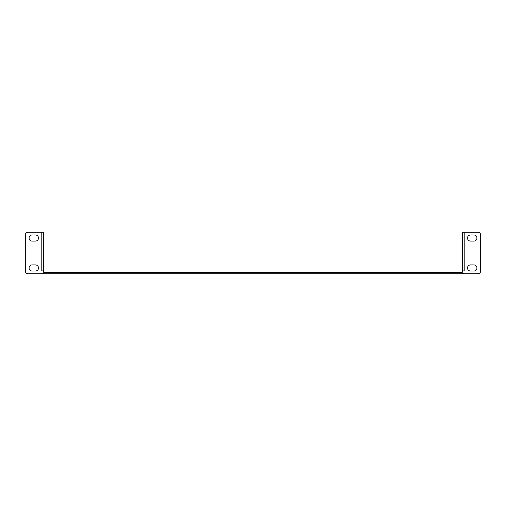 <?xml version="1.0" encoding="UTF-8"?>
<svg xmlns="http://www.w3.org/2000/svg" width="506" height="506" viewBox="0 0 506 506"><rect width="100%" height="100%" fill="white"/><g stroke="black" fill="none" stroke-linecap="round" stroke-linejoin="round"><path stroke-width="0.76" d="M476.93 267.965A3.061 3.061 0 0 0 473.863 264.904L470.567 264.904A3.061 3.061 0 0 0 467.5 267.965A3.061 3.061 0 0 0 470.567 271.033L473.863 271.033A3.061 3.061 0 0 0 476.93 267.965M476.93 238.035A3.061 3.061 0 0 0 473.863 234.967L470.567 234.967A3.061 3.061 0 0 0 467.5 238.035A3.061 3.061 0 0 0 470.567 241.096L473.863 241.096A3.061 3.061 0 0 0 476.93 238.035M38.5 267.965A3.061 3.061 0 0 0 35.433 264.904L32.137 264.904A3.061 3.061 0 0 0 29.07 267.965A3.061 3.061 0 0 0 32.137 271.033L35.433 271.033A3.061 3.061 0 0 0 38.5 267.965M38.5 238.035A3.061 3.061 0 0 0 35.433 234.967L32.137 234.967A3.061 3.061 0 0 0 29.07 238.035A3.061 3.061 0 0 0 32.137 241.096L35.433 241.096A3.061 3.061 0 0 0 38.5 238.035M462.313 270.912L462.788 270.912L462.788 272.329A1.417 1.417 0 0 0 464.198 273.746L477.873 273.746A2.827 2.827 0 0 0 480.7 270.912L480.7 235.088A2.827 2.827 0 0 0 477.873 232.254L462.313 232.254L462.313 271.855A0.474 0.474 0 0 1 461.845 272.329L44.155 272.329A0.474 0.474 0 0 1 43.687 271.855L43.687 232.254L41.802 232.254L41.802 270.912L43.687 270.912M463.123 273.246A1.885 1.885 0 0 1 461.845 273.746L44.155 273.746A1.885 1.885 0 0 1 43.023 273.366M43.212 270.912L43.212 272.797A0.942 0.942 0 0 1 42.27 273.746L28.127 273.746A2.827 2.827 0 0 1 25.3 270.912L25.3 235.088A2.827 2.827 0 0 1 28.127 232.254L41.802 232.254M464.198 232.254L464.198 270.912L462.788 270.912"/></g></svg>
